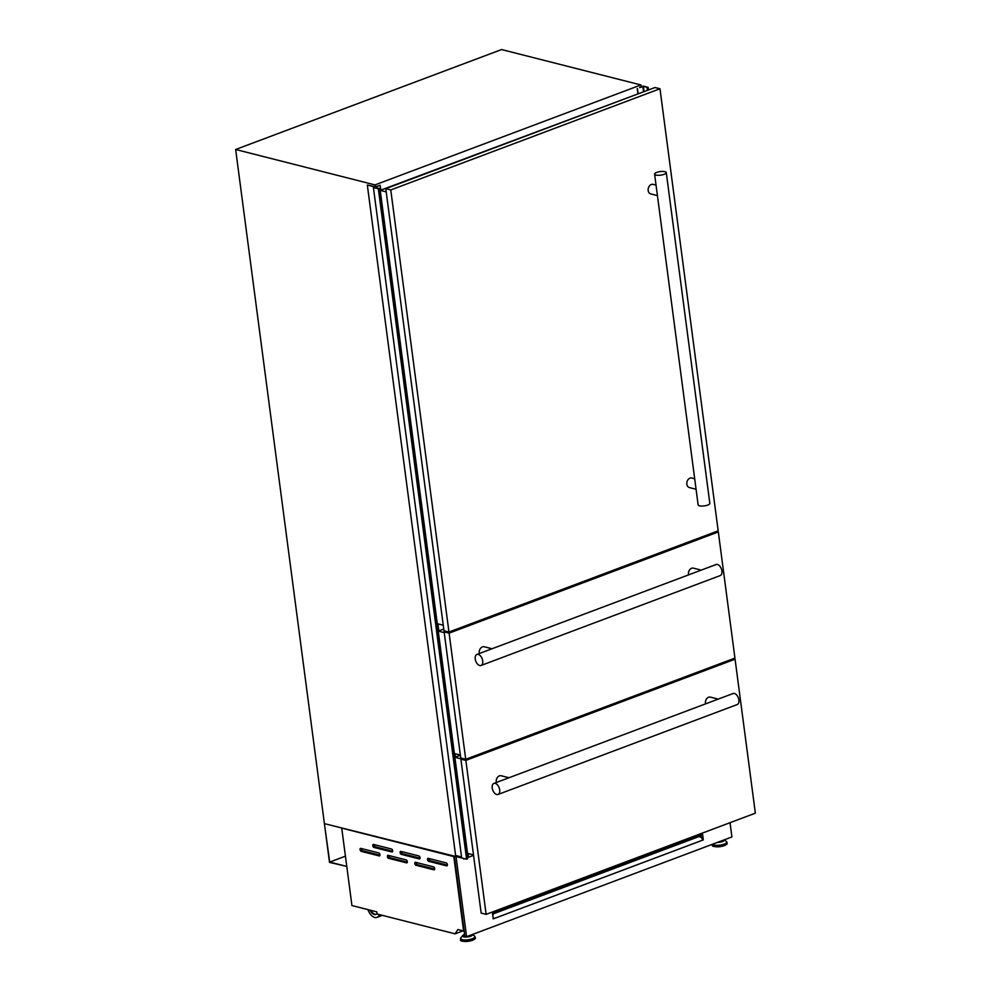 <?xml version="1.0" encoding="UTF-8"?>
<svg xmlns="http://www.w3.org/2000/svg" width="991" height="991" viewBox="0 0 991 991"><rect width="100%" height="100%" fill="white"/><g stroke="black" fill="none" stroke-linecap="round" stroke-linejoin="round"><path stroke-width="1.49" d="M329.706 862.083L346.776 866.419L329.507 862.393L324.404 823.632L329.706 862.083L345.425 856.174M641.115 86.527L643.233 86.118L648.151 87.369L643.37 86.527L639.678 87.617M648.151 87.369L648.498 89.946M647.581 87.58L647.953 90.144M642.825 86.576L643.518 91.816M637.461 88.595L638.105 93.427M637.238 88.583L637.907 93.488M639.653 87.381L641.288 86.948M367.327 185.032L375.366 186.791L380.172 185.292L374.672 187.423L379.28 188.439L378.339 188.773L466.6 859.209L461.682 857.958L373.409 187.522L374.759 186.952L367.327 185.032L455.587 855.456L461.546 856.98M380.172 185.292L380.817 190.123M437.911 623.859L438.84 630.895M455.005 753.717L455.451 757.037M468.148 853.524L468.446 855.728L467.195 856.199M379.256 188.488L467.541 858.875L466.6 859.209M378.339 188.773L373.409 187.522M373.954 847.416A1.573 0.904 69.4 0 1 372.765 845.682A1.573 0.904 69.4 0 1 373.198 844.456A1.573 0.904 69.4 0 1 373.557 844.443L391.482 849.002A1.573 0.904 69.4 0 1 392.609 850.451A1.573 0.904 69.4 0 1 392.225 851.95A1.573 0.904 69.4 0 1 391.866 851.963L373.954 847.416L375.453 846.847A1.573 0.904 69.4 0 1 374.264 845.112A1.573 0.904 69.4 0 1 374.251 844.617M401.318 854.366A1.573 0.904 69.4 0 1 400.129 852.632A1.573 0.904 69.4 0 1 400.575 851.418A1.573 0.904 69.4 0 1 400.934 851.405L418.846 855.951A1.573 0.904 69.4 0 1 419.986 857.401A1.573 0.904 69.4 0 1 419.602 858.912A1.573 0.904 69.4 0 1 419.243 858.924L401.318 854.366L402.829 853.808A1.573 0.904 69.4 0 1 401.628 852.074A1.573 0.904 69.4 0 1 401.628 851.579M428.694 861.328A1.573 0.904 69.4 0 1 427.505 859.593A1.573 0.904 69.4 0 1 427.951 858.367A1.573 0.904 69.4 0 1 428.298 858.355L446.223 862.913A1.573 0.904 69.4 0 1 447.35 864.363A1.573 0.904 69.4 0 1 446.966 865.861A1.573 0.904 69.4 0 1 446.607 865.874L428.694 861.328L430.193 860.758A1.573 0.904 69.4 0 1 429.004 859.024A1.573 0.904 69.4 0 1 428.992 858.528M361.244 851.356A1.573 0.904 69.4 0 1 360.055 849.621A1.573 0.904 69.4 0 1 360.501 848.407A1.573 0.904 69.4 0 1 360.848 848.395L378.773 852.941A1.573 0.904 69.4 0 1 379.9 854.391A1.573 0.904 69.4 0 1 379.516 855.902A1.573 0.904 69.4 0 1 379.157 855.914L361.244 851.356L362.743 850.798A1.573 0.904 69.4 0 1 361.554 849.052A1.573 0.904 69.4 0 1 361.542 848.569M388.608 858.317A1.573 0.904 69.4 0 1 387.419 856.571A1.573 0.904 69.4 0 1 387.865 855.357A1.573 0.904 69.4 0 1 388.224 855.344L406.137 859.903A1.573 0.904 69.4 0 1 407.276 861.352A1.573 0.904 69.4 0 1 406.892 862.851A1.573 0.904 69.4 0 1 406.533 862.864L388.608 858.317L390.12 857.748A1.573 0.904 69.4 0 1 388.918 856.013A1.573 0.904 69.4 0 1 388.918 855.518M415.985 865.267A1.573 0.904 69.4 0 1 414.795 863.533A1.573 0.904 69.4 0 1 415.241 862.319A1.573 0.904 69.4 0 1 415.588 862.294L433.513 866.852A1.573 0.904 69.4 0 1 434.64 868.302A1.573 0.904 69.4 0 1 434.256 869.813A1.573 0.904 69.4 0 1 433.897 869.825L415.985 865.267L417.484 864.709A1.573 0.904 69.4 0 1 416.294 862.963A1.573 0.904 69.4 0 1 416.282 862.48M722.34 840.554A3.27 0.991 172.5 0 1 721.324 841.136A3.27 0.991 172.5 0 1 719.677 841.545M467.876 936.198A3.27 0.991 -7.5 0 0 469.523 935.777A3.27 0.991 -7.5 0 0 470.527 935.194M703.313 839.91L493.221 918.88L492.49 913.318L702.582 834.348L703.313 839.91L702.508 839.711M492.948 916.799L493.828 918.657L493.047 917.542M463.677 858.466L324.404 823.632L235.647 149.492L501.57 49.55L640.904 84.953L641.177 87.01M341.734 828.117L453.804 856.596L463.602 930.983L457.904 929.533L455.104 933.844L377.088 914.012L376.803 911.869L351.929 905.539L341.734 828.117L453.804 856.596M463.07 930.846L455.104 933.844M235.647 149.492L374.994 184.908L640.904 84.953M374.994 184.908L375.242 186.754M473.549 855.357L467.38 857.673M464.643 858.714L463.751 859.048M464.531 933.856A3.27 0.991 -7.5 0 0 464.048 934.476L464.209 935.677A3.27 0.991 -7.5 0 0 464.829 936.148M464.048 934.476A3.27 0.991 -7.5 0 0 464.68 934.959M379.38 914.594A9.823 5.673 69.4 0 1 376.952 917.393A9.823 5.673 69.4 0 1 367.983 909.627M377.026 913.504A6.677 3.865 69.4 0 1 375.849 914.445A6.677 3.865 69.4 0 1 370.139 910.172M376.146 914.309A6.677 3.865 69.4 0 1 370.944 910.37M701.318 837.556L700.971 834.955M730.02 822.691L731.903 836.961L466.588 936.681L464.841 936.235L454.374 856.658M466.588 936.681L456.108 857.104M702.706 840.145L701.541 837.668L699.212 836.466L493.32 913.851L492.75 915.312M492.8 915.672L493.32 913.851M434.702 869.082L417.484 864.709M407.338 862.12L390.12 857.748M379.962 855.171L362.743 850.798M447.412 865.143L430.193 860.758M420.048 858.181L402.829 853.808M392.671 851.232L375.453 846.847M443.25 625.21L437.279 623.698L380.222 190.346L642.8 92.089M386.205 191.87L380.222 190.346M460.357 755.068L454.374 753.556L438.257 631.118L443.757 629.05M444.228 632.63L438.257 631.118M473.487 854.874L467.517 853.35L454.857 757.26L460.369 755.192M461.422 758.933L454.857 757.26M688.572 574.879A4.905 3.716 -75.7 0 1 688.472 574.322A4.905 3.716 -75.7 0 1 693.427 568.153L701.219 570.122M479.384 653.503A4.905 3.716 -75.7 0 1 479.272 652.945A4.905 3.716 -75.7 0 1 484.24 646.776L492.031 648.758M482.704 660.898A5.896 3.407 69.4 0 1 481.044 665.469A5.896 3.407 69.4 0 1 475.234 659.003A5.896 3.407 69.4 0 1 476.894 654.444A5.896 3.407 69.4 0 1 482.704 660.898M476.894 654.444L716.097 564.536A5.896 3.407 69.4 0 1 721.906 571.002A5.896 3.407 69.4 0 1 720.246 575.573L481.044 665.469M465.72 759.279L449.109 633.138L718.326 531.944L734.926 658.098L465.72 759.279L460.741 758.016L444.129 631.862L445.839 631.23M449.109 633.138L444.129 631.862M718.326 531.944L716.468 531.473M654.593 174.131L698.135 504.902A5.896 1.796 -7.5 0 0 699.485 505.819A5.896 1.796 -7.5 0 0 706.075 505.571A5.896 1.796 -7.5 0 0 709.829 503.354L666.274 172.595A5.896 1.796 -7.5 0 0 664.936 171.678A5.896 1.796 -7.5 0 0 658.346 171.926A5.896 1.796 -7.5 0 0 654.593 174.131A5.896 1.796 -7.5 0 0 655.931 175.06A5.896 1.796 -7.5 0 0 662.533 174.8A5.896 1.796 -7.5 0 0 666.274 172.595M657.417 195.599L650.715 193.889A4.905 3.716 -75.7 0 1 648.176 190.545A4.905 3.716 -75.7 0 1 653.143 184.376L656.042 185.106M696.078 489.257L689.377 487.56A4.905 3.716 -75.7 0 1 686.837 484.203A4.905 3.716 -75.7 0 1 691.805 478.034L694.703 478.777M448.96 632.023L390.764 189.95L659.981 88.769L718.178 530.829L448.96 632.023L443.98 630.759L385.784 188.686L655.001 87.505L659.981 88.769M390.764 189.95L385.784 188.686M499.687 789.889A5.896 3.407 69.4 0 1 498.027 794.46A5.896 3.407 69.4 0 1 492.217 787.994A5.896 3.407 69.4 0 1 493.877 783.423A5.896 3.407 69.4 0 1 499.687 789.889A5.896 3.407 69.4 0 1 498.027 794.46A5.896 3.407 69.4 0 1 492.217 787.994A5.896 3.407 69.4 0 1 493.877 783.423A5.896 3.407 69.4 0 1 499.687 789.889M738.89 699.98A5.896 3.407 69.4 0 1 737.23 704.551A5.896 3.407 69.4 0 0 738.89 699.98A5.896 3.407 69.4 0 0 733.08 693.527A5.896 3.407 69.4 0 1 738.89 699.98M705.555 703.87A4.905 3.716 -75.7 0 1 705.443 703.3A4.905 3.716 -75.7 0 1 710.411 697.131L718.202 699.113M496.367 782.494A4.905 3.716 -75.7 0 1 496.256 781.936A4.905 3.716 -75.7 0 1 501.223 775.767L509.002 777.737M486.135 914.359L465.857 760.394L735.074 659.201L755.353 813.177L486.135 914.359L481.155 913.095L460.889 759.131L462.599 758.487M465.857 760.394L460.889 759.131M735.074 659.201L733.229 658.73M643.37 86.527L644.039 91.618M647.148 87.716L647.495 90.317L647.123 87.703M379.169 188.55L467.43 858.974M379.045 188.563L467.318 858.986M379.02 188.55L467.281 858.986M378.909 188.563L467.17 858.986M723.802 839.996A4.583 1.4 172.5 0 1 722.166 841.347A4.583 1.4 172.5 0 1 718.215 842.102M724.136 839.873A5.017 1.524 172.5 0 1 722.451 841.582A5.017 1.524 172.5 0 1 717.36 842.424M724.186 839.86L726.292 841.371A7.234 2.205 172.5 0 1 724.148 844.109A7.234 2.205 172.5 0 1 712.541 844.233M726.713 841.904A7.395 2.255 172.5 0 1 726.948 842.362A7.395 2.255 172.5 0 1 724.297 844.518A7.395 2.255 172.5 0 1 716.679 845.757A7.395 2.255 172.5 0 1 712.281 844.332L712.368 845.001A7.395 2.255 172.5 0 0 716.716 846.463A7.395 2.255 172.5 0 0 724.396 845.224A7.395 2.255 172.5 0 0 727.047 843.068C727.667 843.7 726.725 844.567 724.223 845.682C715.7 847.156 711.749 846.933 712.368 845.001M464.407 934.513L462.686 935.566A5.017 1.524 -7.5 0 1 464.085 934.699A4.583 1.4 -7.5 0 0 464.16 936.619A4.583 1.4 -7.5 0 0 470.353 935.987A4.583 1.4 -7.5 0 0 472.001 934.649M472.373 934.501L474.491 936.012A7.234 2.205 -7.5 0 1 472.335 938.75A7.234 2.205 -7.5 0 1 463.838 939.914A7.234 2.205 -7.5 0 1 460.852 937.808L462.686 935.566A5.017 1.524 -7.5 0 0 464.754 937.028A5.017 1.524 -7.5 0 0 470.651 936.222A5.017 1.524 -7.5 0 0 472.335 934.513M460.58 938.44A7.395 2.255 -7.5 0 0 460.468 938.935A7.395 2.255 -7.5 0 0 464.816 940.409A7.395 2.255 -7.5 0 0 472.496 939.158A7.395 2.255 -7.5 0 0 475.147 937.003A7.395 2.255 -7.5 0 0 474.912 936.545M472.583 939.864A7.395 2.255 -7.5 0 0 475.234 937.709C475.853 938.341 474.924 939.208 472.422 940.323C463.887 941.809 459.935 941.574 460.567 939.641A7.395 2.255 -7.5 0 0 464.915 941.103A7.395 2.255 -7.5 0 0 472.583 939.864M461.41 940.509A6.813 2.081 -7.5 0 0 472.286 940.323M724.099 845.682A6.813 2.081 172.5 0 1 713.223 845.868M434.541 869.578L433.897 869.825M407.165 862.628L406.533 862.864M379.788 855.667L379.157 855.914M447.238 865.638L446.607 865.874M419.874 858.689L419.243 858.924M392.498 851.727L391.866 851.963M647.061 87.679L647.42 90.354M379.28 188.439L467.541 858.875M726.292 841.371L727.047 843.068M474.491 936.012L475.234 937.709M460.852 937.808L460.567 939.641M376.952 917.393L382.365 915.362M498.027 794.46L737.23 704.551L498.027 794.46M493.877 783.423L733.08 693.527L493.877 783.423"/></g></svg>
